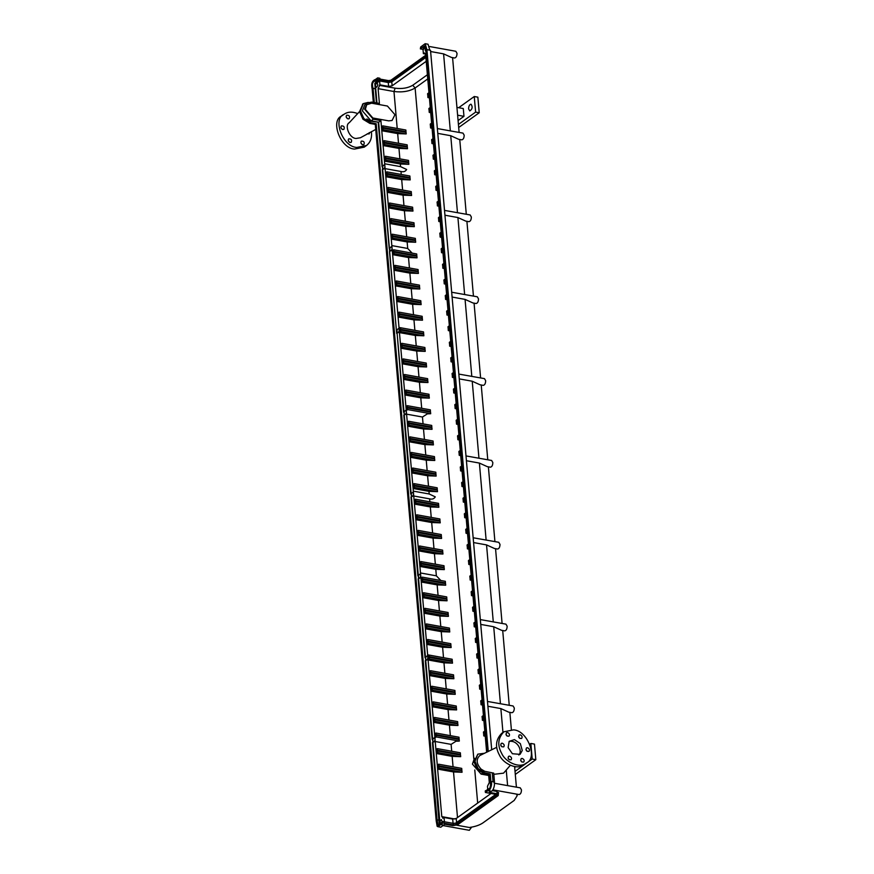 <?xml version="1.0" encoding="UTF-8"?>
<svg xmlns="http://www.w3.org/2000/svg" width="874" height="874" viewBox="0 0 874 874"><rect width="100%" height="100%" fill="white"/><g stroke="black" fill="none" stroke-linecap="round" stroke-linejoin="round"><path stroke-width="1.31" d="M383.806 143.369L382.878 143.205L382.746 141.643L384.101 140.67L407.153 144.833L407.295 146.384L403.755 146.515M384.101 140.67L384.232 142.233L382.878 143.205M407.295 146.384L384.232 142.233M384.309 143.008L407.36 147.171L407.502 148.722L398.959 148.405L383.085 145.543L382.943 143.981L384.309 143.008L384.44 144.571L383.085 145.543M407.502 148.722L384.44 144.571M428.959 92.699L429.09 94.261L427.736 95.233L427.594 93.682L428.959 92.699M428.653 95.408L427.736 95.233M429.156 95.037L429.298 96.599L427.932 97.571L427.801 96.02L429.156 95.037M429.407 97.844L427.932 97.571M405.995 131.581L382.943 127.418L382.801 125.856L405.864 130.018L405.995 131.581L402.466 131.712M382.506 128.565L381.588 128.391L381.446 126.839L382.801 125.856M382.943 127.418L381.588 128.391M383.009 128.194L406.071 132.356L406.202 133.919L397.67 133.591L381.785 130.729L381.654 129.177L383.009 128.194L383.151 129.756L381.785 130.729M406.202 133.919L383.151 129.756M430.248 107.513L430.39 109.075L429.025 110.048L428.894 108.485L429.025 110.048L429.953 110.211L429.025 110.048L430.39 109.075L430.248 107.513L428.894 108.485L430.248 107.513M430.456 109.851L430.587 111.413L429.232 112.385L429.101 110.823L429.232 112.385L430.696 112.648L429.232 112.385L430.587 111.413L430.456 109.851L429.101 110.823L430.456 109.851M385.161 158.959L384.243 158.795L384.112 157.233L385.467 156.26L408.519 160.412L408.661 161.974L405.121 162.105M385.467 156.26L385.598 157.823L384.243 158.795M408.661 161.974L385.598 157.823M386.526 174.549L385.609 174.385L385.467 172.823L386.832 171.85L409.884 176.002L410.026 177.564L406.486 177.695M386.832 171.85L386.964 173.402L385.609 174.385M410.026 177.564L386.964 173.402M387.892 190.139L386.974 189.975L386.832 188.413L388.187 187.44L411.25 191.592L411.381 193.154L407.852 193.285M388.187 187.44L388.329 188.992L386.974 189.975M411.381 193.154L388.329 188.992M389.258 205.729L388.34 205.554L388.198 204.003L389.553 203.019L412.615 207.182L412.747 208.744L409.218 208.875M389.553 203.019L389.695 204.582L388.34 205.554M412.747 208.744L389.695 204.582M390.623 221.308L389.695 221.144L389.564 219.593L390.918 218.609L413.981 222.772L414.112 224.334L410.572 224.454M390.918 218.609L391.06 220.172L389.695 221.144M414.112 224.334L391.06 220.172M391.989 236.898L391.06 236.734L390.929 235.172L392.284 234.199L415.336 238.362L415.478 239.913L411.938 240.044M392.284 234.199L392.415 235.762L391.06 236.734M415.478 239.913L392.415 235.762M393.344 252.488L392.426 252.324L392.295 250.762L393.65 249.789L416.701 253.952L416.843 255.503L413.304 255.634M393.65 249.789L393.781 251.351L392.426 252.324M416.843 255.503L393.781 251.351M394.709 268.078L393.792 267.914L393.65 266.352L395.015 265.379L418.067 269.542L418.209 271.093L414.669 271.224M395.015 265.379L395.146 266.941L393.792 267.914M418.209 271.093L395.146 266.941M396.075 283.668L395.157 283.504L395.015 281.941L396.37 280.969L419.433 285.121L419.564 286.683L416.035 286.814M396.37 280.969L396.512 282.521L395.157 283.504M419.564 286.683L396.512 282.521M397.441 299.258L396.523 299.094L396.381 297.531L397.736 296.559L420.798 300.711L420.929 302.273L417.401 302.404M397.736 296.559L397.878 298.11L396.523 299.094M420.929 302.273L397.878 298.11M398.806 314.848L397.878 314.673L397.746 313.121L399.101 312.149L422.164 316.301L422.295 317.863L418.755 317.994M399.101 312.149L399.243 313.7L397.878 314.673M422.295 317.863L399.243 313.7M400.467 327.728L400.598 329.29L399.243 330.263L399.112 328.711L400.467 327.728L423.519 331.891L423.661 333.453L420.929 333.584M423.661 333.453L400.598 329.29M401.527 346.017L400.609 345.853L400.478 344.301L401.832 343.318L424.884 347.481L425.026 349.043L421.487 349.163M401.832 343.318L401.964 344.88L400.609 345.853M425.026 349.043L401.964 344.88M402.892 361.607L401.974 361.443L401.832 359.88L403.198 358.908L426.25 363.071L426.392 364.622L422.852 364.753M403.198 358.908L403.329 360.47L401.974 361.443M426.392 364.622L403.329 360.47M404.258 377.197L403.34 377.033L403.198 375.47L404.553 374.498L427.615 378.661L427.747 380.212L424.218 380.343M404.553 374.498L404.695 376.06L403.34 377.033M427.747 380.212L404.695 376.06M405.623 392.787L404.706 392.623L404.564 391.06L405.918 390.088L428.981 394.25L429.112 395.802L425.583 395.933M405.918 390.088L406.06 391.65L404.706 392.623M429.112 395.802L406.06 391.65M406.989 408.377L406.06 408.213L405.929 406.65L407.284 405.678L430.347 409.83L430.478 411.392L426.938 411.523M407.284 405.678L407.426 407.229L406.06 408.213M430.478 411.392L407.426 407.229M408.355 423.966L407.426 423.803L407.295 422.24L408.65 421.268L431.701 425.419L431.843 426.982L428.304 427.113M408.65 421.268L408.781 422.819L407.426 423.803M431.843 426.982L408.781 422.819M409.709 439.556L408.792 439.382L408.661 437.83L410.015 436.858L433.067 441.009L433.209 442.572L429.669 442.703M410.015 436.858L410.146 438.409L408.792 439.382M433.209 442.572L410.146 438.409M411.075 455.146L410.157 454.972L410.015 453.42L411.381 452.437L434.433 456.599L434.575 458.162L431.035 458.293M411.381 452.437L411.512 453.999L410.157 454.972M434.575 458.162L411.512 453.999M412.441 470.725L411.523 470.562L411.381 469.01L412.736 468.027L435.798 472.189L435.929 473.752L432.401 473.872M412.736 468.027L412.878 469.589L411.523 470.562M435.929 473.752L412.878 469.589M413.806 486.315L412.889 486.152L412.747 484.589L414.101 483.617L437.164 487.779L437.295 489.331L433.766 489.462M414.101 483.617L414.243 485.179L412.889 486.152M437.295 489.331L414.243 485.179M415.172 501.905L414.243 501.742L414.112 500.179L415.467 499.207L438.529 503.369L438.661 504.921L435.121 505.052M415.467 499.207L415.609 500.769L414.243 501.742M438.661 504.921L415.609 500.769M416.537 517.495L415.609 517.332L415.478 515.769L416.832 514.797L439.884 518.959L440.026 520.511L436.487 520.642M416.832 514.797L416.964 516.359L415.609 517.332M440.026 520.511L416.964 516.359M417.892 533.085L416.974 532.922L416.843 531.359L418.198 530.387L441.25 534.538L441.392 536.101L437.852 536.232M418.198 530.387L418.329 531.938L416.974 532.922M441.392 536.101L418.329 531.938M419.258 548.675L418.34 548.511L418.198 546.949L419.564 545.977L442.615 550.128L442.757 551.691L439.218 551.822M419.564 545.977L419.695 547.528L418.34 548.511M442.757 551.691L419.695 547.528M420.623 564.265L419.706 564.091L419.564 562.539L420.929 561.567L443.981 565.718L444.112 567.281L440.583 567.412M420.929 561.567L421.06 563.118L419.706 564.091M444.112 567.281L421.06 563.118M421.989 579.855L421.071 579.681L420.929 578.129L422.284 577.146L445.347 581.308L445.478 582.871L441.949 583.002M422.284 577.146L422.426 578.708L421.071 579.681M445.478 582.871L422.426 578.708M423.355 595.434L422.426 595.27L422.295 593.719L423.65 592.736L446.712 596.898L446.843 598.461L443.304 598.581M423.65 592.736L423.792 594.298L422.426 595.27M446.843 598.461L423.792 594.298M424.72 611.024L423.792 610.86L423.661 609.298L425.015 608.326L448.067 612.488L448.209 614.04L444.669 614.171M425.015 608.326L425.146 609.888L423.792 610.86M448.209 614.04L425.146 609.888M426.075 626.614L425.157 626.45L425.026 624.888L426.381 623.916L449.433 628.078L449.575 629.63L446.035 629.761M426.381 623.916L426.512 625.478L425.157 626.45M449.575 629.63L426.512 625.478M427.441 642.204L426.523 642.04L426.381 640.478L427.747 639.506L450.798 643.668L450.94 645.22L447.401 645.351M427.747 639.506L427.878 641.068L426.523 642.04M450.94 645.22L427.878 641.068M429.112 655.096L429.243 656.647L427.889 657.63L427.747 656.068L429.112 655.096L452.164 659.247L452.295 660.81L449.564 660.941M452.295 660.81L429.243 656.647M430.172 673.384L429.254 673.22L429.112 671.658L430.467 670.686L453.53 674.837L453.661 676.4L450.132 676.531M430.467 670.686L430.609 672.237L429.254 673.22M453.661 676.4L430.609 672.237M431.538 688.974L430.609 688.799L430.478 687.248L431.832 686.265L454.895 690.427L455.026 691.99L451.487 692.121M431.832 686.265L431.974 687.827L430.609 688.799M455.026 691.99L431.974 687.827M432.903 704.564L431.974 704.389L431.843 702.838L433.198 701.855L456.25 706.017L456.392 707.579L452.852 707.711M433.198 701.855L433.34 703.417L431.974 704.389M456.392 707.579L433.34 703.417M434.258 720.143L433.34 719.979L433.209 718.428L434.564 717.445L457.615 721.607L457.757 723.169L454.218 723.29M434.564 717.445L434.695 719.007L433.34 719.979M457.757 723.169L434.695 719.007M435.623 735.733L434.706 735.569L434.564 734.007L435.929 733.035L458.981 737.197L459.123 738.749L455.583 738.88M435.929 733.035L436.06 734.597L434.706 735.569M459.123 738.749L436.06 734.597M436.989 751.323L436.071 751.159L435.929 749.597L437.295 748.625L460.347 752.787L460.478 754.338L456.949 754.47M437.295 748.625L437.426 750.187L436.071 751.159M460.478 754.338L437.426 750.187M438.355 766.913L437.437 766.749L437.295 765.187L438.65 764.215L461.712 768.366L461.843 769.928L458.315 770.06M438.65 764.215L438.792 765.777L437.437 766.749M461.843 769.928L438.792 765.777M385.674 158.598L408.726 162.75L408.857 164.312L400.325 163.995L384.451 161.133L384.309 159.571L385.674 158.598L385.805 160.16L384.451 161.133M408.857 164.312L385.805 160.16M387.029 174.188L410.092 178.34L410.223 179.902L401.69 179.585L385.816 176.723L385.674 175.161L387.029 174.188L387.171 175.74L385.816 176.723M410.223 179.902L387.171 175.74M388.395 189.778L411.457 193.93L411.588 195.492L403.056 195.175L387.171 192.313L387.04 190.75L388.395 189.778L388.537 191.33L387.171 192.313M411.588 195.492L388.537 191.33M389.76 205.357L412.812 209.52L412.954 211.082L404.411 210.765L388.537 207.892L388.406 206.34L389.76 205.357L389.902 206.919L388.537 207.892M412.954 211.082L389.902 206.919M391.126 220.947L414.178 225.11L414.32 226.672L405.776 226.344L389.902 223.482L389.771 221.93L391.126 220.947L391.257 222.509L389.902 223.482M414.32 226.672L391.257 222.509M392.492 236.537L415.543 240.7L415.685 242.262L407.142 241.934L391.268 239.072L391.126 237.51L392.492 236.537L392.623 238.099L391.268 239.072M415.685 242.262L392.623 238.099M393.857 252.127L416.909 256.29L417.04 257.841L408.508 257.524L392.634 254.662L392.492 253.099L393.857 252.127L393.988 253.689L392.634 254.662M417.04 257.841L393.988 253.689M395.212 267.717L418.275 271.88L418.406 273.431L409.873 273.114L393.999 270.252L393.857 268.689L395.212 267.717L395.354 269.279L393.999 270.252M418.406 273.431L395.354 269.279M396.577 283.307L419.64 287.459L419.771 289.021L411.239 288.704L395.354 285.842L395.223 284.279L396.577 283.307L396.72 284.869L395.354 285.842M419.771 289.021L396.72 284.869M397.943 298.897L420.995 303.049L421.137 304.611L412.594 304.294L396.72 301.432L396.588 299.869L397.943 298.897L398.085 300.448L396.72 301.432M421.137 304.611L398.085 300.448M399.309 314.487L422.361 318.639L422.503 320.201L413.959 319.884L398.085 317.022L397.954 315.459L399.309 314.487L399.44 316.038L398.085 317.022M422.503 320.201L399.44 316.038M400.674 330.066L423.726 334.229L423.868 335.791L415.325 335.463L399.451 332.601L399.309 331.049L400.674 330.066L400.805 331.628L399.451 332.601M423.868 335.791L400.805 331.628M402.04 345.656L425.092 349.818L425.223 351.381L416.69 351.053L400.816 348.191L400.674 346.639L402.04 345.656L402.171 347.218L400.816 348.191M425.223 351.381L402.171 347.218M403.395 361.246L426.457 365.408L426.588 366.971L418.056 366.643L402.182 363.781L402.04 362.218L403.395 361.246L403.537 362.808L402.182 363.781M426.588 366.971L403.537 362.808M404.76 376.836L427.823 380.998L427.954 382.55L419.422 382.233L403.537 379.371L403.406 377.808L404.76 376.836L404.902 378.398L403.537 379.371M427.954 382.55L404.902 378.398M406.126 392.426L429.178 396.588L429.32 398.14L420.776 397.823L404.902 394.961L404.771 393.398L406.126 392.426L406.268 393.988L404.902 394.961M429.32 398.14L406.268 393.988M407.492 408.016L407.623 409.578L406.268 410.551L406.137 408.988L407.492 408.016L430.543 412.167L430.685 413.73L427.375 413.861L422.459 417.018L423.06 423.868M430.685 413.73L407.623 409.578M408.857 423.606L431.909 427.757L432.051 429.32L423.508 429.003L407.634 426.141L407.492 424.578L408.857 423.606L408.988 425.157L407.634 426.141M432.051 429.32L408.988 425.157M410.223 439.196L433.275 443.347L433.406 444.91L424.873 444.593L408.999 441.731L408.857 440.168L410.223 439.196L410.354 440.747L408.999 441.731M433.406 444.91L410.354 440.747M411.578 454.775L434.64 458.937L434.771 460.5L426.239 460.172L410.365 457.31L410.223 455.758L411.578 454.775L411.72 456.337L410.365 457.31M434.771 460.5L411.72 456.337M412.943 470.365L436.006 474.527L436.137 476.09L427.604 475.762L411.72 472.9L411.588 471.348L412.943 470.365L413.085 471.927L411.72 472.9M436.137 476.09L413.085 471.927M414.309 485.955L437.361 490.117L437.503 491.669L428.959 491.352L413.085 488.49L412.954 486.927L414.309 485.955L414.451 487.517L413.085 488.49M437.503 491.669L414.451 487.517M415.674 501.545L438.726 505.707L438.868 507.259L430.325 506.942L414.451 504.079L414.32 502.517L415.674 501.545L415.806 503.107L414.451 504.079M438.868 507.259L415.806 503.107M417.04 517.135L440.092 521.297L440.234 522.849L431.69 522.532L415.816 519.669L415.674 518.107L417.04 517.135L417.171 518.697L415.816 519.669M440.234 522.849L417.171 518.697M418.406 532.725L441.457 536.876L441.589 538.439L433.056 538.122L417.182 535.259L417.04 533.697L418.406 532.725L418.537 534.276L417.182 535.259M441.589 538.439L418.537 534.276M419.76 548.315L442.823 552.466L442.954 554.029L434.422 553.712L418.548 550.849L418.406 549.287L419.76 548.315L419.902 549.866L418.548 550.849M442.954 554.029L419.902 549.866M421.126 563.905L444.189 568.056L444.32 569.619L435.787 569.302L419.902 566.428L419.771 564.877L421.126 563.905L421.268 565.456L419.902 566.428M444.32 569.619L421.268 565.456M422.492 579.484L445.543 583.646L445.685 585.209L437.153 584.881L421.268 582.018L421.137 580.467L422.492 579.484L422.634 581.046L421.268 582.018M445.685 585.209L422.634 581.046M423.857 595.074L446.909 599.236L447.051 600.799L438.508 600.471L422.634 597.608L422.503 596.057L423.857 595.074L423.988 596.636L422.634 597.608M447.051 600.799L423.988 596.636M425.223 610.664L448.275 614.826L448.417 616.378L439.873 616.061L423.999 613.198L423.868 611.636L425.223 610.664L425.354 612.226L423.999 613.198M448.417 616.378L425.354 612.226M426.588 626.254L449.64 630.416L449.771 631.968L441.239 631.651L425.365 628.788L425.223 627.226L426.588 626.254L426.72 627.816L425.365 628.788M449.771 631.968L426.72 627.816M427.943 641.844L451.006 646.006L451.137 647.558L442.605 647.241L426.731 644.378L426.588 642.816L427.943 641.844L428.085 643.406L426.731 644.378M451.137 647.558L428.085 643.406M429.309 657.434L452.371 661.585L452.503 663.148L443.97 662.831L428.085 659.968L427.954 658.406L429.309 657.434L429.451 658.985L428.085 659.968M452.503 663.148L429.451 658.985M430.674 673.024L453.737 677.175L453.868 678.737L445.336 678.421L429.451 675.558L429.32 673.996L430.674 673.024L430.816 674.575L429.451 675.558M453.868 678.737L430.816 674.575M432.04 688.614L455.092 692.765L455.234 694.327L446.69 694.011L430.816 691.137L430.685 689.586L432.04 688.614L432.171 690.165L430.816 691.137M455.234 694.327L432.171 690.165M433.406 704.193L456.457 708.355L456.599 709.917L448.056 709.59L432.182 706.727L432.051 705.176L433.406 704.193L433.537 705.755L432.182 706.727M456.599 709.917L433.537 705.755M434.771 719.783L457.823 723.945L457.954 725.507L449.422 725.18L433.548 722.317L433.406 720.766L434.771 719.783L434.902 721.345L433.548 722.317M457.954 725.507L434.902 721.345M436.126 735.373L436.268 736.935L434.913 737.907L434.771 736.345L436.126 735.373L459.189 739.535L459.32 741.086L456.01 741.218L451.104 744.375L451.705 751.225M459.32 741.086L436.268 736.935M437.492 750.963L460.554 755.125L460.685 756.676L452.153 756.36L436.279 753.497L436.137 751.935L437.492 750.963L437.634 752.525L436.279 753.497M460.685 756.676L437.634 752.525M438.857 766.553L461.92 770.715L462.051 772.266L453.519 771.95L437.634 769.087L437.503 767.525L438.857 766.553L438.999 768.115L437.634 769.087M462.051 772.266L438.999 768.115M432.062 128.238L430.598 127.975L430.456 126.413L431.822 125.441L431.953 127.003L430.598 127.975M433.428 143.828L431.964 143.565L431.822 142.003L433.187 141.031L433.318 142.582L431.964 143.565M434.793 159.418L433.329 159.155L433.187 157.593L434.542 156.621L434.684 158.172L433.329 159.155M436.159 175.008L434.684 174.734L434.553 173.183L435.908 172.2L436.05 173.762L434.684 174.734M437.513 190.598L436.05 190.324L435.918 188.773L437.273 187.79L437.404 189.352L436.05 190.324M438.879 206.177L437.415 205.914L437.284 204.363L438.639 203.38L438.77 204.942L437.415 205.914M440.245 221.767L438.781 221.504L438.639 219.942L440.004 218.97L440.135 220.532L438.781 221.504M441.61 237.357L440.146 237.094L440.004 235.532L441.37 234.56L441.501 236.122L440.146 237.094M442.976 252.947L441.512 252.684L441.37 251.122L442.725 250.15L442.867 251.712L441.512 252.684M444.342 268.537L442.867 268.274L442.736 266.712L444.09 265.74L444.232 267.291L442.867 268.274M445.696 284.126L444.232 283.864L444.101 282.302L445.456 281.33L445.598 282.881L444.232 283.864M447.062 299.716L445.598 299.443L445.467 297.892L446.822 296.909L446.953 298.471L445.598 299.443M448.428 315.296L446.964 315.033L446.822 313.482L448.187 312.499L448.318 314.061L446.964 315.033M449.793 330.885L448.329 330.623L448.187 329.061L449.553 328.089L449.684 329.651L448.329 330.623M451.159 346.475L449.695 346.213L449.553 344.651L450.908 343.679L451.05 345.241L449.695 346.213M452.524 362.065L451.05 361.803L450.918 360.241L452.273 359.269L452.415 360.831L451.05 361.803M453.158 377.524L452.415 377.393L452.284 375.831L453.639 374.859L453.781 376.421L452.415 377.393M455.245 393.245L453.781 392.983L453.65 391.421L455.004 390.449L455.136 392L453.781 392.983M456.61 408.835L455.146 408.573L455.004 407.011L456.37 406.039L456.501 407.59L455.146 408.573M457.976 424.425L456.512 424.152L456.37 422.601L457.736 421.618L457.867 423.18L456.512 424.152M459.342 440.004L457.878 439.742L457.736 438.191L459.09 437.208L459.232 438.77L457.878 439.742M460.707 455.594L459.232 455.332L459.101 453.77L460.456 452.798L460.598 454.36L459.232 455.332M462.062 471.184L460.598 470.922L460.467 469.36L461.822 468.388L461.964 469.95L460.598 470.922M463.428 486.774L461.964 486.512L461.833 484.95L463.187 483.978L463.318 485.54L461.964 486.512M464.793 502.364L463.329 502.102L463.187 500.54L464.553 499.567L464.684 501.13L463.329 502.102M466.159 517.954L464.695 517.692L464.553 516.13L465.918 515.157L466.05 516.709L464.695 517.692M467.524 533.544L466.061 533.282L465.918 531.72L467.273 530.747L467.415 532.299L466.061 533.282M468.89 549.134L467.415 548.861L467.284 547.31L468.639 546.326L468.781 547.889L467.415 548.861M470.245 564.713L468.781 564.451L468.65 562.9L470.004 561.916L470.146 563.479L468.781 564.451M471.61 580.303L470.146 580.041L470.015 578.479L471.37 577.506L471.501 579.069L470.146 580.041M472.976 595.893L471.512 595.631L471.37 594.069L472.736 593.096L472.867 594.659L471.512 595.631M474.342 611.483L472.878 611.221L472.736 609.659L474.101 608.686L474.232 610.249L472.878 611.221M475.707 627.073L474.243 626.811L474.101 625.249L475.456 624.276L475.598 625.828L474.243 626.811M477.073 642.663L475.598 642.401L475.467 640.839L476.822 639.866L476.964 641.418L475.598 642.401M478.428 658.253L476.964 657.991L476.833 656.429L478.187 655.456L478.329 657.008L476.964 657.991M479.793 673.843L478.329 673.57L478.198 672.019L479.553 671.035L479.684 672.598L478.329 673.57M481.159 689.422L479.695 689.16L479.553 687.609L480.918 686.625L481.05 688.188L479.695 689.16M481.803 704.881L481.061 704.75L480.918 703.188L482.284 702.215L482.415 703.778L481.061 704.75M483.89 720.602L482.426 720.34L482.284 718.778L483.639 717.805L483.781 719.368L482.426 720.34M485.256 736.192L483.781 735.93L483.65 734.368L485.004 733.395L485.146 734.958L483.781 735.93M431.319 125.801L430.39 125.638L430.259 124.075L431.614 123.103L431.745 124.665L430.39 125.638M432.674 141.391L431.756 141.227L431.625 139.665L432.98 138.693L433.111 140.244L431.756 141.227M434.039 156.981L433.122 156.817L432.98 155.255L434.345 154.283L434.476 155.834L433.122 156.817M435.405 172.571L434.487 172.397L434.345 170.845L435.7 169.862L435.842 171.424L434.487 172.397M436.771 188.161L435.853 187.986L435.711 186.435L437.066 185.452L437.208 187.014L435.853 187.986M438.136 203.74L437.208 203.576L437.076 202.014L438.431 201.042L438.573 202.604L437.208 203.576M439.502 219.33L438.573 219.166L438.442 217.604L439.797 216.632L439.928 218.194L438.573 219.166M440.857 234.92L439.939 234.756L439.808 233.194L441.162 232.222L441.294 233.784L439.939 234.756M442.222 250.51L441.304 250.346L441.162 248.784L442.528 247.812L442.659 249.374L441.304 250.346M443.588 266.1L442.67 265.936L442.528 264.374L443.883 263.402L444.025 264.953L442.67 265.936M444.953 281.69L444.036 281.526L443.894 279.964L445.248 278.992L445.39 280.543L444.036 281.526M446.232 297.258L445.39 297.105L445.259 295.554L446.614 294.571L446.756 296.133L445.39 297.105M447.685 312.859L446.756 312.695L446.625 311.144L447.98 310.161L448.111 311.723L446.756 312.695M449.039 328.449L448.122 328.285L447.991 326.723L449.345 325.751L449.476 327.313L448.122 328.285M450.405 344.039L449.487 343.875L449.345 342.313L450.711 341.341L450.842 342.903L449.487 343.875M451.771 359.629L450.853 359.465L450.711 357.903L452.066 356.931L452.208 358.493L450.853 359.465M453.136 375.219L452.219 375.055L452.077 373.493L453.431 372.521L453.573 374.072L452.219 375.055M454.502 390.809L453.573 390.645L453.442 389.083L454.797 388.111L454.939 389.662L453.573 390.645M455.867 406.399L454.939 406.235L454.808 404.673L456.162 403.701L456.294 405.252L454.939 406.235M457.222 421.989L456.304 421.814L456.173 420.263L457.528 419.28L457.659 420.842L456.304 421.814M458.588 437.568L457.67 437.404L457.528 435.853L458.894 434.87L459.025 436.432L457.67 437.404M459.953 453.158L459.036 452.994L458.894 451.432L460.248 450.46L460.39 452.022L459.036 452.994M461.319 468.748L460.401 468.584L460.259 467.022L461.614 466.05L461.756 467.612L460.401 468.584M462.685 484.338L461.756 484.174L461.625 482.612L462.98 481.64L463.122 483.202L461.756 484.174M464.05 499.928L463.122 499.764L462.991 498.202L464.345 497.23L464.476 498.781L463.122 499.764M465.405 515.518L464.487 515.354L464.356 513.792L465.711 512.819L465.842 514.371L464.487 515.354M466.771 531.108L465.853 530.933L465.711 529.382L467.077 528.409L467.208 529.961L465.853 530.933M468.136 546.698L467.219 546.523L467.077 544.972L468.431 543.989L468.573 545.551L467.219 546.523M469.502 562.277L468.584 562.113L468.442 560.562L469.797 559.579L469.939 561.141L468.584 562.113M470.868 577.867L469.939 577.703L469.808 576.141L471.162 575.168L471.304 576.731L469.939 577.703M472.233 593.457L471.304 593.293L471.173 591.731L472.528 590.758L472.659 592.321L471.304 593.293M473.588 609.047L472.67 608.883L472.539 607.321L473.894 606.348L474.025 607.911L472.67 608.883M474.877 624.626L474.036 624.473L473.894 622.911L475.259 621.938L475.39 623.49L474.036 624.473M476.319 640.227L475.401 640.063L475.259 638.501L476.625 637.528L476.756 639.08L475.401 640.063M477.685 655.817L476.767 655.642L476.625 654.091L477.98 653.118L478.122 654.67L476.767 655.642M479.05 671.407L478.122 671.232L477.991 669.681L479.345 668.697L479.487 670.26L478.122 671.232M480.416 686.986L479.487 686.822L479.356 685.271L480.711 684.287L480.842 685.85L479.487 686.822M481.771 702.576L480.853 702.412L480.722 700.85L482.077 699.877L482.208 701.44L480.853 702.412M483.136 718.166L482.219 718.002L482.077 716.44L483.442 715.467L483.573 717.03L482.219 718.002M484.502 733.756L483.584 733.592L483.442 732.03L484.808 731.057L484.939 732.62L483.584 733.592M488.271 751.509L426.905 49.643L425.146 43.7L420.656 47.01L420.35 48.889L422.524 47.327L424.688 47.72L423.486 49.414L422.972 48.955L423.377 53.631L424.709 52.964M426.905 49.643L429.068 50.026L426.905 49.643L425.999 50.288L425.452 45.35L422.524 47.327M376.913 80.069L377.819 79.425L379.993 79.818L377.819 79.425L377.688 77.862L375.558 79.403C372.149 80.561 371.013 83.762 372.16 88.995L373.067 88.34C371.712 83.871 372.586 81.413 375.689 80.954L377.819 79.425L376.913 80.069L379.087 80.474L379.152 81.26L377.852 82.211L379.6 80.932L388.253 82.506L391.781 81.927L425.867 57.433M425.802 56.657L391.716 81.14L388.187 81.73L380.256 80.299L380.321 81.064L379.6 80.932L379.939 84.844L388.602 86.406L392.12 85.816L426.206 61.322M376.923 103.001L375.678 88.416C374.301 84.516 375.022 82.451 377.841 82.211L377.207 81.785L375.634 82.811M376.432 102.913L374.815 83.489L376.628 81.129M375.11 80.659L377.852 81.348L379.087 80.474L379.152 81.26M426.108 51.533L425.966 51.533C424.928 50.561 425.004 49.206 426.173 47.48L426.304 47.404M483.355 706.258L483.038 702.663M476.199 624.418L475.882 620.813M433.264 133.372L432.947 129.734M461.887 460.74L461.57 457.124M454.731 378.901L454.414 375.274M447.575 297.062L447.259 293.435M440.42 215.212L440.103 211.584M469.043 542.579L468.726 538.974M425.867 45.885L424.688 47.72M425.267 53.369L424.054 53.15L425.616 54.516L486.654 752.274M423.431 48.638L423.049 49.742M425.54 54.024L423.377 53.631M380.201 79.523L379.403 78.584M377.688 77.862L379.862 78.256L379.993 79.818L379.928 79.064L388.569 80.626L388.635 81.402L377.83 79.458M377.754 78.682L376.869 79.468L377.754 78.682M491.712 749.837L430.511 50.288L429.068 50.026L429.789 50.157L428.031 44.224L425.146 43.7M420.35 48.889L422.994 49.37M487.747 789.397L487.474 786.305L489.298 782.503L488.686 775.478L489.364 774.998M444.451 822.183L444.036 817.507L452.699 819.069L456.217 818.479L491.013 793.483M437.076 819.987L376.181 123.726L375.274 124.37L436.192 820.642L437.076 819.987L438.103 825.493L442.736 821.473L442.867 823.024L453.693 824.98L456.042 824.586L496.76 795.329L496.224 794.422L485.398 792.467L485.267 790.915L487.911 789.55M485.398 792.467L487.921 790.664C490.019 791.975 492.87 783.18 490.926 781.389L490.019 782.033C491.254 786.338 490.39 788.774 487.441 789.342L488.424 789.517M436.17 820.642L437.153 826.301L437.907 826.684L442.867 823.024M439.294 825.078L432.455 742.539M403.548 412.167L397.167 333.934L439.688 820.052L437.098 819.998M396.632 333.333L378.639 122.229L370.609 121.18L366.862 118.93M384.68 163.766L385.106 168.627L400.98 171.49C403.515 172.189 405.405 171.523 406.639 169.501L400.554 166.628L384.68 163.766L380.9 120.601L378.639 122.229L371.068 120.863L373.329 119.235L364.633 109.228L367.091 103.023L371.821 102.083L379.403 103.449L378.103 88.645L379.939 84.844M385.106 168.627L441.796 816.633L454.928 819.004M441.796 816.633L443.358 817.998L442.703 818.173M443.358 817.998L444.036 817.507M398.249 332.633L397.703 332.797C396.534 331.126 396.785 329.727 398.457 328.591C399.494 329.553 399.429 330.907 398.249 332.633M405.416 414.484L404.859 414.637C403.69 412.976 403.941 411.567 405.623 410.43C406.661 411.392 406.585 412.747 405.416 414.484M412.572 496.323L412.025 496.476C410.856 494.815 411.108 493.406 412.779 492.27C413.817 493.242 413.752 494.586 412.572 496.323M419.728 578.162L419.181 578.315C418.012 576.654 418.264 575.245 419.935 574.109C420.984 575.081 420.907 576.425 419.728 578.162M440.31 823.636C439.578 821.724 439.95 820.38 441.425 819.626L442.124 821.91M434.05 741.84L433.504 741.993C432.335 740.333 432.586 738.934 434.258 737.787C435.296 738.759 435.23 740.103 434.05 741.84M426.894 660.001L426.337 660.154C425.168 658.493 425.419 657.084 427.102 655.948C428.14 656.92 428.074 658.264 426.894 660.001M391.093 250.794L390.547 250.947C389.367 249.287 389.629 247.888 391.301 246.752C392.339 247.713 392.273 249.068 391.093 250.794M383.926 168.955L383.38 169.108C382.211 167.447 382.462 166.049 384.134 164.902C385.183 165.874 385.106 167.229 383.926 168.955M498.005 793.253L496.924 791.429L492.27 790.599M516.567 794.105L517.157 795.733L514.174 800.442L482.961 822.871C479.717 825.111 475.194 826.651 469.371 827.492L456.796 825.22M471.654 827.121L469.305 830.3L443.293 825.613M440.354 820.402L439.928 822.729M490.041 787.867L490.74 783.967M506.243 770.038L507.608 785.617L520.259 787.835L521.461 789.888C521.396 792.663 520.587 794.226 519.047 794.553L492.936 789.845M507.608 785.617L494.269 783.213M437.907 826.684L440.802 827.208L444.855 824.193L452.787 825.624L457.484 824.848L498.202 795.591L497.131 793.767L489.189 792.336L490.806 791.178C492.903 792.5 495.755 783.694 493.81 781.913L494.487 782.033L494.018 782.372M429.8 46.573L455.824 51.271L457.026 53.336C456.949 56.111 456.141 57.662 454.611 58.001L451.399 57.422L443.588 53.871L450.329 130.892L437.361 128.554M430.62 51.533L443.588 53.871M374.389 103.471L373.067 88.35L372.16 89.006L373.329 102.356M375.274 124.37L369.844 123.398L362.95 119.225L359.575 111.566L362.939 103.93M375.722 129.428L360.427 137.753L356.013 138.474C349.403 138.31 344.214 125.168 349.316 122.655L359.575 111.533M382.069 166.639L378.213 122.557M389.225 248.478L382.331 169.665M396.392 330.317L389.487 251.504M410.704 494.007L403.81 415.183M417.87 575.846L410.977 497.022M425.026 657.685L418.133 578.861M432.193 739.524L425.288 660.7M481.061 754.928L479.87 755.507C475.915 759.255 476.319 763.789 481.061 769.109L484.709 771.294L493.712 773.129L494.487 782.033M510.329 765.318L503.566 773.151L493.821 774.331M479.87 755.507L496.727 747.314M487.9 706.247L500.868 708.585L508.679 712.135L511.891 712.714C513.431 712.386 514.229 710.824 514.305 708.049L513.104 705.984L487.474 701.44M480.744 624.407L493.712 626.745L501.523 630.296L504.724 630.875C506.264 630.547 507.073 628.985 507.149 626.21L505.937 624.145L480.318 619.6M473.577 542.568L486.545 544.906L494.356 548.457L497.568 549.036C499.109 548.697 499.917 547.146 499.983 544.371L498.781 542.306L473.162 537.761M466.421 460.729L479.389 463.067L487.2 466.618L490.412 467.197C491.942 466.858 492.75 465.307 492.827 462.532L491.625 460.467L465.995 455.922M459.254 378.89L472.222 381.228L480.034 384.779L483.246 385.358C484.786 385.019 485.594 383.468 485.66 380.693L484.458 378.628L458.839 374.083M452.098 297.051L465.066 299.389L472.878 302.939L476.09 303.518C477.63 303.18 478.428 301.628 478.504 298.853L477.302 296.789L451.683 292.233M444.942 215.212L457.91 217.55L465.722 221.1L468.934 221.679C470.463 221.34 471.272 219.789 471.348 217.014L470.146 214.949L444.516 210.394M437.776 133.372L450.744 135.71L458.555 139.261L461.767 139.84C463.307 139.501 464.116 137.95 464.181 135.175L462.98 133.11L450.329 130.892M474.462 758.239L472.419 764.116L481.115 774.113L488.686 775.478M412.167 253.132L407.71 248.467L391.836 245.605M387.444 106.049L371.57 103.187L366.643 104.771L365.354 109.359L372.859 118.001L388.733 120.863L392.065 120.492L394.95 114.691L387.444 106.049M380.9 120.601L373.329 119.235M444.986 657.958L427.637 654.801M440.813 580.489L436.355 575.824L420.481 572.962M413.741 495.995L429.626 498.857C432.16 499.546 434.039 498.879 435.274 496.869L429.2 493.985L413.315 491.122M416.341 330.601L399.003 327.444M406.585 414.156L422.459 417.018M435.23 741.513L451.104 744.375M376.77 87.116L376.224 87.269C375.055 85.608 375.307 84.21 376.978 83.063C378.016 84.035 377.95 85.39 376.77 87.116M375.678 88.416L376.956 103.012M518.828 754.994C522.816 751.367 517.692 739.775 509.083 741.436M366.064 103.984L364.829 104.651L362.371 110.856L371.068 120.863M348.092 118.908C346.18 117.892 345.7 116.657 346.672 115.215C349.25 115.15 350.081 116.297 349.163 118.689L348.092 118.908M369.702 132.477L369.145 133.919L367.255 133.788M362.786 144.8C360.875 143.784 360.394 142.56 361.366 141.118C363.945 141.042 364.775 142.2 363.868 144.592L362.786 144.8M350.157 142.528C348.245 141.512 347.776 140.288 348.737 138.846C351.315 138.769 352.146 139.927 351.239 142.309L350.157 142.528M342.805 129.581C340.893 128.565 340.423 127.331 341.395 125.889C343.963 125.823 344.793 126.97 343.886 129.363L342.805 129.581M371.363 131.613C372.16 137.633 370.543 142.265 366.501 145.51L356.8 147.444C342.542 146.832 332.349 118.722 344.05 114.297C347.732 111.675 352.298 111.457 357.761 113.62M360.853 142.779L362.12 144.56M340.871 127.549L342.149 129.33M366.49 145.521L364.229 147.149L354.538 149.072C340.281 148.449 330.077 120.339 341.789 115.914L344.05 114.286M369.036 132.826L369.189 133.886M348.223 140.506L349.491 142.276M346.148 116.876L347.426 118.656M509.313 759.779L508.034 758.009M521.942 762.052L520.664 760.282M527.219 751.378L525.951 749.608M519.877 738.432L518.599 736.662M507.248 736.148L505.97 734.379M501.96 746.822L500.693 745.052M501.6 733.428C495.634 739.71 494.946 746.986 499.524 755.267C503.129 763.603 517.441 770.551 524.039 764.641L526.301 763.024C538.013 758.588 527.82 730.478 513.551 729.866L503.861 731.8C497.896 738.082 497.208 745.358 501.796 753.639C505.391 761.975 519.702 768.923 526.301 763.024M522.259 758.414L521.188 758.621C520.281 761.014 521.112 762.172 523.679 762.095C524.651 760.653 524.182 759.43 522.259 758.414M520.194 734.783L519.123 735.001C518.206 737.383 519.036 738.541 521.614 738.464C522.586 737.022 522.106 735.799 520.194 734.783M502.288 743.184L501.206 743.392C500.299 745.784 501.13 746.942 503.708 746.866C504.669 745.424 504.2 744.2 502.288 743.184M514.404 739.612L509.181 741.327L508.133 747.609L512.393 753.738L520.074 754.349L522.259 750.504L520.336 743.61L514.404 739.612M507.565 732.51L506.494 732.718C505.576 735.11 506.417 736.269 508.985 736.192C509.957 734.75 509.487 733.526 507.565 732.51M527.546 747.74L526.465 747.947C525.558 750.34 526.388 751.498 528.956 751.421C529.928 749.979 529.458 748.756 527.546 747.74M509.629 756.13L508.559 756.349C507.652 758.73 508.482 759.888 511.05 759.812C512.022 758.37 511.552 757.146 509.629 756.13M515.715 766.749L514.688 767.481M457.615 115.193L463.963 116.34L463.286 108.54L456.938 107.404M463.963 116.34L458.085 120.557M458.675 107.71L474.254 96.522L477.859 97.167L479.225 112.757L458.697 127.506M474.254 96.522L475.62 112.112L458.435 124.458M468.595 108.868C468.672 106.093 469.48 104.541 471.02 104.203C472.834 106.857 472.43 109.108 469.797 110.932L468.595 108.868M479.225 112.757L475.62 112.112M529.83 744.178L530.846 743.446L532.211 759.036L515.026 771.381M530.846 743.446L534.462 744.102L535.828 759.681L515.299 774.43M535.828 759.681L532.211 759.036M490.238 774.003L489.331 774.659L489.975 782.033L490.882 781.378L490.238 774.003L484.731 772.824L478.165 768.672L474.975 761.32L477.816 754.153L484.6 753.257M490.882 781.378L493.045 781.771L492.27 772.878L493.089 781.782L493.81 781.913M425.999 50.288L487.342 751.946M489.331 774.659L483.825 773.468L477.259 769.328L474.079 761.964L477.816 754.153M373.067 88.35L375.23 88.744L373.067 88.34M376.181 123.726L370.751 122.742L363.857 118.58L360.481 110.922L363.376 103.591L368.282 102.378M490.806 791.178L487.921 790.664M443.577 825.111L440.693 824.586M442.736 821.473L453.562 823.417L455.911 823.035L496.629 793.778L496.76 795.329L496.224 794.422M498.202 795.591L498.519 792.434M425.747 56.045L390.995 81.009L388.635 81.402M425.682 55.27L390.929 80.233L388.569 80.626M380.266 80.299L377.371 79.785M379.6 80.932L379.545 80.168L380.332 81.053M388.187 81.73L388.602 86.406M376.869 79.468L377.765 78.813M453.103 823.745L452.699 819.069M500.868 708.585L502.954 732.445M493.712 626.745L500.441 703.778M486.545 544.906L493.286 621.938M479.389 463.067L486.13 540.099M472.222 381.228L478.963 458.26M465.066 299.389L471.807 376.421M457.91 217.55L464.64 294.571M450.744 135.71L457.484 212.732M400.98 171.49L401.242 174.45M401.69 179.585L402.597 190.029M403.056 195.175L403.963 205.619M404.411 210.765L405.328 221.209M405.776 226.344L406.694 236.799M407.142 241.934L407.71 248.467M427.747 78.922L415.117 88.001C409.382 91.377 402.335 92.546 393.977 91.508L378.103 88.645M379.261 85.335L395.135 88.198L393.977 91.508L397.211 128.456M397.67 133.591L398.511 143.27M398.959 148.405L399.877 158.86M400.325 163.995L400.554 166.628M395.135 88.198C402.095 89.061 407.961 88.088 412.747 85.27L415.117 88.001L473.817 758.916M474.779 769.983L477.674 803.064M452.153 756.36L453.06 766.815M453.519 771.95L457.506 817.561M443.97 662.831L444.877 673.286M445.336 678.421L446.243 688.865M446.69 694.011L447.608 704.455M448.056 709.59L448.974 720.045M449.422 725.18L450.339 735.635M437.153 584.881L438.06 595.336M438.508 600.471L439.425 610.926M439.873 616.061L440.791 626.516M441.239 631.651L442.157 642.106M442.605 647.241L443.511 657.663M429.626 498.857L429.877 501.807M430.325 506.942L431.243 517.397M431.69 522.532L432.608 532.987M433.056 538.122L433.974 548.577M434.422 553.712L435.339 564.156M435.787 569.302L436.355 575.824M423.508 429.003L424.425 439.447M424.873 444.593L425.791 455.037M426.239 460.172L427.157 470.627M427.604 475.762L428.511 486.217M428.959 491.352L429.2 493.985M415.325 335.463L416.243 345.918M416.69 351.053L417.608 361.508M418.056 366.643L418.974 377.098M419.422 382.233L420.328 392.688M420.776 397.823L421.694 408.278M408.508 257.524L409.425 267.979M409.873 273.114L410.791 283.569M411.239 288.704L412.146 299.159M412.594 304.294L413.511 314.738M413.959 319.884L414.877 330.306M391.716 81.14L392.12 85.816M412.747 85.27L427.386 74.749M456.632 823.155L456.217 818.479M483.377 772.496L481.115 774.113M369.844 123.398L370.751 122.742M484.731 772.824L483.825 773.468M497.131 793.767L496.924 791.429M455.911 823.035L456.042 824.586M453.562 823.417L453.693 824.98M390.929 80.233L390.995 81.009M517.157 795.733L517.026 794.193M516.403 787.135L514.611 766.607M511.377 729.637L509.859 712.354M509.247 705.296L502.703 630.515M502.091 623.457L495.547 548.675M494.924 541.618L488.38 466.836M487.768 459.779L481.224 384.986M480.602 377.929L474.069 303.147M473.446 296.089L466.902 221.308M466.29 214.25L459.746 139.469M459.123 132.411L452.579 57.629M367.091 103.023L364.829 104.651M503.872 731.789L501.61 733.417M363.376 103.591L362.47 104.235"/></g></svg>
